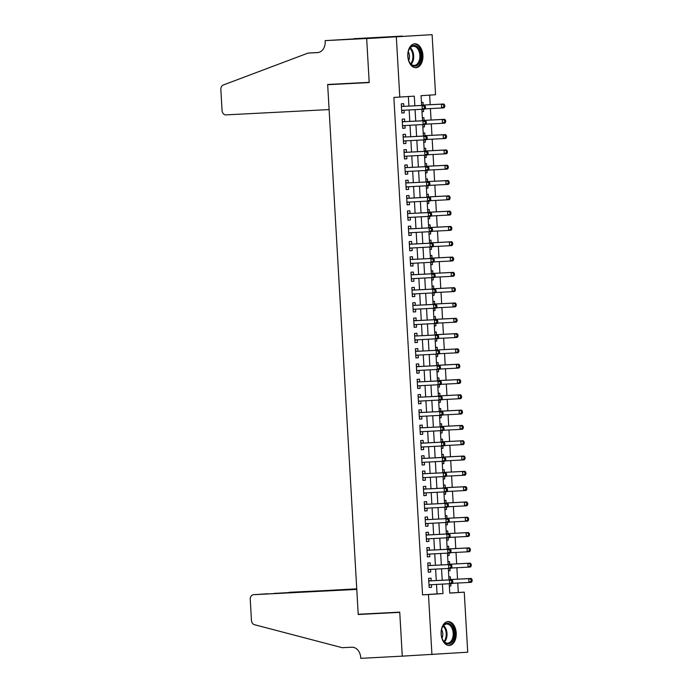 <?xml version="1.0" encoding="UTF-8"?>
<svg xmlns="http://www.w3.org/2000/svg" width="693" height="693" viewBox="0 0 693 693"><rect width="100%" height="100%" fill="white"/><g stroke="black" fill="none" stroke-linecap="round" stroke-linejoin="round"><path stroke-width="1.04" d="M441.138 634.026A11.954 7.554 -92.9 0 1 448.068 621.578A11.954 7.554 -92.9 0 1 456.219 633.012A11.954 7.554 -92.9 0 1 449.289 645.46A11.954 7.554 -92.9 0 1 441.138 634.026M407.822 56.254A11.954 7.554 -92.9 0 1 414.752 43.806A11.954 7.554 -92.9 0 1 422.903 55.241A11.954 7.554 -92.9 0 1 415.982 67.689A11.954 7.554 -92.9 0 1 407.822 56.254M449.74 593.026L464.249 592.143L467.714 652.217L402.278 656.141L399.74 612.136L358.212 614.275L327.676 84.711L369.204 82.58L366.666 38.574L432.103 34.65L435.568 94.724L421.067 95.695L421.63 105.449M458.316 592.446L457.77 583.03M457.553 579.166L456.886 567.723M456.67 563.859L456.011 552.416M455.786 548.553L455.128 537.118M454.903 533.246L454.244 521.812M454.019 517.948L453.361 506.505M453.135 502.642L452.477 491.198M452.252 487.335L451.593 475.892M451.368 472.028L450.71 460.585M450.493 456.722L449.826 445.287M449.61 441.415L448.951 429.981M448.726 426.117L448.068 414.674M447.843 410.81L447.184 399.367M446.959 395.504L446.301 384.061M446.075 380.197L445.417 368.754M445.192 364.89L444.534 353.456M444.308 349.584L443.65 338.149M443.433 334.286L442.766 322.843M442.55 318.979L441.891 307.536M441.666 303.673L441.008 292.229M440.783 288.366L440.124 276.923M439.899 273.059L439.241 261.625M439.015 257.753L438.357 246.318M438.132 242.455L437.474 231.012M437.248 227.148L436.59 215.705M436.373 211.841L435.706 200.398M435.49 196.535L434.832 185.092M434.606 181.228L433.948 169.785M433.723 165.922L433.064 154.487M432.839 150.624L432.181 139.18M431.956 135.317L431.297 123.874M431.072 120.01L430.414 108.567M430.188 104.704L429.643 95.123M431.202 580.821L431.046 578.144L428.629 578.308L429.158 587.491L431.574 587.326L431.418 584.693M430.318 565.523L430.162 562.837L427.746 563.002L428.274 572.184L430.691 572.028L430.535 569.386M429.435 550.216L429.279 547.539L426.862 547.695L427.39 556.877L429.807 556.722L429.66 554.079M428.551 534.909L428.395 532.233L425.978 532.389L426.507 541.58L428.924 541.415L428.776 538.773M427.668 519.603L427.512 516.926L425.095 517.091L425.623 526.273L428.04 526.108L427.893 523.466M426.784 504.296L426.628 501.619L424.211 501.784L424.74 510.966L427.157 510.802L427.009 508.16M425.9 488.989L425.745 486.313L423.328 486.477L423.865 495.66L426.282 495.495L426.126 492.862M425.017 473.691L424.87 471.006L422.453 471.171L422.981 480.353L425.398 480.197L425.242 477.555M424.142 458.385L423.986 455.708L421.569 455.864L422.098 465.046L424.514 464.89L424.359 462.248M423.258 443.078L423.102 440.401L420.686 440.557L421.214 449.748L423.631 449.584L423.475 446.942M422.375 427.772L422.219 425.095L419.802 425.259L420.33 434.442L422.747 434.277L422.6 431.635M421.491 412.465L421.335 409.788L418.918 409.953L419.447 419.135L421.864 418.97L421.716 416.328M420.608 397.158L420.452 394.482L418.035 394.646L418.563 403.828L420.98 403.664L420.833 401.03M419.724 381.86L419.568 379.175L417.151 379.34L417.68 388.522L420.097 388.357L419.949 385.724M418.841 366.554L418.685 363.877L416.268 364.033L416.805 373.215L419.222 373.059L419.066 370.417M417.957 351.247L417.81 348.57L415.393 348.726L415.921 357.917L418.338 357.753L418.182 355.111M417.082 335.94L416.926 333.264L414.509 333.428L415.038 342.611L417.455 342.446L417.299 339.804M416.198 320.634L416.043 317.957L413.626 318.122L414.154 327.304L416.571 327.139L416.415 324.497M415.315 305.327L415.159 302.65L412.742 302.815L413.271 311.997L415.687 311.833L415.54 309.199M414.431 290.029L414.275 287.344L411.859 287.508L412.387 296.691L414.804 296.526L414.657 293.893M413.548 274.723L413.392 272.046L410.975 272.202L411.503 281.384L413.92 281.228L413.773 278.586M412.664 259.416L412.508 256.739L410.091 256.895L410.62 266.086L413.037 265.921L412.889 263.279M411.781 244.109L411.625 241.433L409.208 241.597L409.745 250.779L412.162 250.615L412.006 247.973M410.897 228.803L410.75 226.126L408.333 226.29L408.861 235.473L411.278 235.308L411.122 232.666M410.022 213.496L409.866 210.819L407.449 210.984L407.978 220.166L410.395 220.002L410.239 217.359M409.139 198.198L408.983 195.513L406.566 195.677L407.094 204.859L409.511 204.695L409.355 202.061M408.255 182.891L408.099 180.215L405.682 180.371L406.211 189.553L408.627 189.397L408.472 186.755M407.371 167.585L407.215 164.908L404.799 165.064L405.327 174.255L407.744 174.09L407.597 171.448M406.488 152.278L406.332 149.601L403.915 149.766L404.443 158.948L406.86 158.784L406.713 156.142M405.604 136.971L405.448 134.295L403.031 134.459L403.56 143.642L405.977 143.477L405.829 140.835M404.721 121.665L404.565 118.988L402.148 119.153L402.685 128.335L405.102 128.17L404.946 125.528M423.553 111.573L421.985 111.677L423.553 111.573L423.414 109.217M423.18 105.067L423.025 102.382L421.457 102.495M422.869 126.958L424.437 126.871L424.298 124.523M424.055 120.365L423.908 117.689L422.34 117.793M423.752 142.256L425.32 142.178L425.181 139.83M424.939 135.672L424.783 132.995L423.224 133.099M426.195 157.484L424.636 157.588L426.195 157.484L426.065 155.128M425.823 150.979L425.667 148.302L424.107 148.406M425.511 172.869L427.079 172.791L426.949 170.435M426.706 166.285L426.55 163.609L424.991 163.713M427.962 188.098L426.403 188.201L427.962 188.098L427.832 185.741M427.59 181.592L427.434 178.915L425.866 179.019M427.278 203.482L428.846 203.404L428.707 201.048M428.473 196.899L428.317 194.213L426.749 194.326M428.161 218.789L429.729 218.702L429.591 216.355M429.357 212.197L429.201 209.52L427.633 209.624M430.613 234.009L429.045 234.113L430.613 234.009L430.474 231.661M430.24 227.503L430.084 224.827L428.517 224.93M429.929 249.393L431.496 249.315L431.358 246.959M431.115 242.81L430.968 240.133L429.4 240.237M430.812 264.7L432.38 264.622L432.241 262.266M431.999 258.117L431.843 255.44L430.284 255.544M433.255 279.929L431.696 280.033L433.255 279.929L433.125 277.572M432.882 273.423L432.727 270.746L431.167 270.85M432.571 295.313L434.139 295.235L434.009 292.879M433.766 288.73L433.61 286.044L432.051 286.157M435.022 310.533L433.463 310.646L435.022 310.533L434.892 308.186M434.65 304.028L434.494 301.351L432.926 301.455M435.906 325.84L434.338 325.944L435.906 325.84L435.767 323.492M435.533 319.334L435.377 316.658L433.809 316.762M435.221 341.225L436.789 341.147L436.651 338.79M436.417 334.641L436.261 331.964L434.693 332.068M437.673 356.453L436.105 356.557L437.673 356.453L437.534 354.097M437.3 349.948L437.144 347.271L435.576 347.375M436.988 371.838L438.556 371.76L438.418 369.404M438.175 365.254L438.028 362.578L436.46 362.682M437.872 387.144L439.44 387.066L439.301 384.71M439.059 380.561L438.903 377.876L437.344 377.988M440.315 402.364L438.756 402.477L440.315 402.364L440.185 400.017M439.942 395.859L439.786 393.182L438.227 393.286M439.631 417.758L441.198 417.671L441.069 415.324M440.826 411.166L440.67 408.489L439.111 408.593M440.514 433.056L442.082 432.978L441.952 430.622M441.71 426.472L441.554 423.795L439.986 423.899M442.966 448.284L441.398 448.388L442.966 448.284L442.827 445.928M442.593 441.779L442.437 439.102L440.869 439.206M442.281 463.669L443.849 463.591L443.711 461.235M443.477 457.085L443.321 454.409L441.753 454.513M444.733 478.898L443.165 479.002L444.733 478.898L444.594 476.541M444.36 472.392L444.204 469.707L442.636 469.819M444.048 494.282L445.616 494.196L445.478 491.848M445.235 487.699L445.088 485.013L443.52 485.117M444.932 509.589L446.5 509.502L446.361 507.155M446.119 502.997L445.963 500.32L444.404 500.424M447.375 524.809L445.816 524.913L447.375 524.809L447.245 522.453M447.002 518.303L446.846 515.627L445.287 515.731M446.69 540.193L448.258 540.116L448.128 537.759M447.886 533.61L447.73 530.933L446.171 531.037M447.574 555.5L449.142 555.422L449.012 553.066M448.769 548.917L448.614 546.24L447.046 546.344M450.026 570.729L448.458 570.833L450.026 570.729L449.887 568.373M449.653 564.223L449.497 561.547L447.929 561.651M422.869 126.975L424.437 126.871M423.752 142.282L425.32 142.178M425.519 172.895L427.079 172.791M427.278 203.508L428.846 203.404M428.161 218.815L429.729 218.702M429.929 249.419L431.496 249.315M430.812 264.726L432.38 264.622M432.579 295.339L434.139 295.235M435.221 341.251L436.789 341.147M436.988 371.864L438.556 371.76M437.872 387.17L439.44 387.066M439.639 417.775L441.198 417.671M440.523 433.082L442.082 432.978M442.281 463.695L443.849 463.591M444.048 494.308L445.616 494.196M444.932 509.606L446.5 509.502M446.699 540.219L448.258 540.116M447.583 555.526L449.142 555.422M448.813 576.948L450.381 576.845L450.537 579.53M449.341 586.139L450.909 586.027L450.771 583.679M414.856 105.795L414.301 96.154L393.867 97.427L422.548 594.854L437.049 593.875L436.503 584.424M436.278 580.561L435.62 569.126M435.395 565.263L434.736 553.82M434.511 549.956L433.853 538.513M433.627 534.649L432.969 523.206M432.744 519.343L432.085 507.9M431.869 504.036L431.202 492.593M430.985 488.73L430.327 477.295M430.102 473.423L429.443 461.988M429.218 458.125L428.56 446.682M428.335 442.818L427.676 431.375M427.451 427.512L426.793 416.069M426.567 412.205L425.909 400.762M425.684 396.898L425.026 385.464M424.809 381.592L424.142 370.157M423.925 366.294L423.267 354.851M423.042 350.987L422.384 339.544M422.158 335.681L421.5 324.237M421.275 320.374L420.616 308.931M420.391 305.067L419.733 293.633M419.508 289.761L418.849 278.326M418.624 274.463L417.966 263.019M417.749 259.156L417.082 247.713M416.865 243.849L416.207 232.406M415.982 228.543L415.324 217.1M415.098 213.236L414.44 201.802M414.215 197.929L413.556 186.495M413.331 182.631L412.673 171.188M412.448 167.325L411.789 155.882M411.564 152.018L410.906 140.575M410.689 136.712L410.022 125.268M409.806 121.405L409.147 109.97M408.922 106.098L408.368 96.552M403.837 106.367L403.69 103.681L401.273 103.846L401.801 113.028L404.218 112.864L404.062 110.23M342.229 83.732L327.676 84.711M366.666 38.574L432.103 34.65M431.938 654.616L428.473 594.542L442.974 593.572L442.437 584.121M422.548 594.854L428.473 594.542M399.792 97.124L396.335 37.05M442.212 580.258L441.554 568.814M441.328 564.951L440.67 553.516M440.445 549.653L439.786 538.21M439.561 534.346L438.903 522.903M438.678 519.04L438.019 507.597M437.803 503.733L437.136 492.29M436.919 488.426L436.252 476.983M436.036 473.12L435.377 461.685M435.152 457.813L434.494 446.379M434.268 442.515L433.61 431.072M433.385 427.209L432.727 415.765M432.501 411.902L431.843 400.459M431.618 396.595L430.959 385.152M430.743 381.289L430.076 369.854M429.859 365.982L429.192 354.547M428.976 350.684L428.317 339.241M428.092 335.377L427.434 323.934M427.209 320.071L426.55 308.628M426.325 304.764L425.667 293.321M425.441 289.457L424.783 278.023M424.558 274.151L423.899 262.716M423.683 258.853L423.016 247.41M422.799 243.546L422.132 232.103M421.916 228.24L421.257 216.796M421.032 212.933L420.374 201.49M420.149 197.626L419.49 186.192M419.265 182.32L418.607 170.885M418.381 167.022L417.723 155.578M417.498 151.715L416.839 140.272M416.623 136.408L415.956 124.965M415.739 121.102L415.072 109.659M449.211 583.775L449.748 593.113L464.249 592.143M421.846 109.312L422.513 120.755M422.73 124.619L423.388 136.062M423.614 139.925L424.272 151.369M424.497 155.232L425.156 166.666M425.381 170.539L426.039 181.973M426.264 185.837L426.923 197.28M427.148 201.143L427.806 212.586M428.031 216.45L428.69 227.893M428.906 231.757L429.573 243.2M429.79 247.063L430.448 258.498M430.674 262.37L431.332 273.804M431.557 277.668L432.215 289.111M432.441 292.974L433.099 304.418M433.324 308.281L433.983 319.724M434.208 323.588L434.866 335.031M435.091 338.894L435.75 350.329M435.966 354.201L436.633 365.635M436.85 369.499L437.508 380.942M437.733 384.806L438.392 396.249M438.617 400.112L439.275 411.555M439.501 415.419L440.159 426.862M440.384 430.725L441.043 442.169M441.268 446.032L441.926 457.467M442.151 461.33L442.81 472.773M443.026 476.637L443.693 488.08M443.91 491.943L444.568 503.387M444.793 507.25L445.452 518.693M445.677 522.557L446.335 534M446.561 537.863L447.219 549.298M447.444 553.161L448.102 564.604M448.328 568.468L448.986 579.911M437.049 593.875L442.974 593.572M401.793 112.994L404.218 112.864M449.341 586.113L450.909 586.027M402.676 128.3L405.102 128.17M403.56 143.598L405.977 143.477M404.443 158.905L406.86 158.784M405.327 174.212L407.744 174.09M406.211 189.518L408.627 189.397M407.094 204.825L409.511 204.695M407.978 220.131L410.395 220.002M408.853 235.429L411.278 235.308M409.736 250.736L412.162 250.615M410.62 266.043L413.037 265.921M411.503 281.349L413.92 281.228M412.387 296.656L414.804 296.526M413.271 311.963L415.687 311.833M414.154 327.261L416.571 327.139M415.038 342.567L417.455 342.446M415.913 357.874L418.338 357.753M416.796 373.18L419.222 373.059M417.68 388.487L420.097 388.357M418.563 403.794L420.98 403.664M419.447 419.1L421.864 418.97M420.33 434.398L422.747 434.277M421.214 449.705L423.631 449.584M422.098 465.012L424.514 464.89M422.973 480.318L425.398 480.197M423.856 495.625L426.282 495.495M424.74 510.932L427.157 510.802M425.623 526.23L428.04 526.108M426.507 541.536L428.924 541.415M427.39 556.843L429.807 556.722M428.274 572.149L430.691 572.028M429.158 587.456L431.574 587.326M425.459 107.952L425.372 106.419L424.402 106.488L424.488 108.013L425.459 107.952L424.705 109.13L401.645 110.352M424.488 108.013L422.288 109.295L422.072 105.466L424.488 105.301L402.893 106.41A1.533 1.187 -93.8 0 1 402.442 106.324L401.386 105.847M402.893 106.41L422.072 105.466L424.402 106.488M402.85 110.291A1.533 1.187 -93.8 0 0 402.676 110.369L401.68 110.958M425.372 106.419L424.488 105.301M424.887 108.853L441.623 107.995L441.406 104.167L443.823 104.002L422.228 105.111A1.533 1.187 86.2 0 1 421.777 105.024L421.595 104.946M443.737 105.189L443.832 106.713L444.793 106.653L444.707 105.119L441.406 104.167L422.228 105.111M444.793 106.653L444.04 107.831L441.623 107.995L443.832 106.713M443.823 104.002L444.707 105.119M409.061 61.339A10.352 6.54 -92.9 0 1 408.783 50.087A10.352 6.54 -92.9 0 1 419.767 50.251A10.352 6.54 -92.9 0 1 418.416 64.284A10.352 6.54 -92.9 0 1 409.398 62.049A10.352 6.54 -92.9 0 1 409.061 61.339M409.286 61.833A9.581 6.055 87.1 0 0 414.31 65.393A9.581 6.055 87.1 0 0 419.317 60.3A9.581 6.055 87.1 0 0 418.78 50.693A9.581 6.055 87.1 0 0 413.331 46.258A9.581 6.055 87.1 0 0 408.697 50.32M408.705 60.43A6.826 4.314 87.1 0 0 408.688 52.616A6.826 4.314 87.1 0 0 408.264 51.776M415.116 67.654A11.885 7.51 87.1 0 0 420.564 49.428A11.885 7.51 87.1 0 0 413.894 43.928M442.377 639.111A10.352 6.54 -92.9 0 1 442.099 627.858A10.352 6.54 -92.9 0 1 453.083 628.023A10.352 6.54 -92.9 0 1 451.732 642.056A10.352 6.54 -92.9 0 1 442.714 639.821A10.352 6.54 -92.9 0 1 442.377 639.111M442.602 639.604A9.581 6.055 87.1 0 0 447.626 643.165A9.581 6.055 87.1 0 0 452.633 638.071A9.581 6.055 87.1 0 0 452.096 628.464A9.581 6.055 87.1 0 0 446.647 624.029A9.581 6.055 87.1 0 0 442.013 628.092M442.021 638.201A6.826 4.314 87.1 0 0 442.004 630.387A6.826 4.314 87.1 0 0 441.58 629.547M448.432 645.426A11.885 7.51 87.1 0 0 453.88 627.2A11.885 7.51 87.1 0 0 447.21 621.699M329.106 109.581L225.875 114.882A4.6 3.56 -93.8 0 1 222.055 110.473L220.85 89.579A4.6 3.56 -93.8 0 1 223.302 84.988L308.004 53.101L317.489 52.616A10.733 8.316 -93.8 0 0 317.593 52.607A10.733 8.316 -93.8 0 0 325.182 41.476L325.13 40.627L366.666 38.496L369.196 82.346L327.659 84.477L329.106 109.581M308.004 53.101L318.52 52.477M366.666 38.496L402.434 36.097L353.898 38.695L378.932 37.491M325.13 40.627L378.924 37.439M356.739 588.833L274.87 593.373M356.756 589.067L289.267 592.298A4.6 3.56 86.2 0 1 289.319 592.298M402.278 656.219L399.748 612.369L358.22 614.5L356.774 589.396L253.543 594.698A4.6 3.56 -93.8 0 0 253.499 594.707A4.6 3.56 -93.8 0 0 250.251 599.471L251.455 620.365A4.6 3.56 -93.8 0 0 254.418 624.688L342.29 647.712L351.775 647.219A10.733 8.316 86.2 0 1 360.698 657.51L360.75 658.35L407.129 655.89M358.22 614.5L372.773 613.522M356.765 589.171L253.543 594.698M274.168 593.416L274.818 593.269M426.342 123.259L426.256 121.725L425.285 121.786L425.372 123.319L426.342 123.259L425.589 124.437L402.529 125.658M425.372 123.319L423.172 124.593L422.955 120.773L425.372 120.608L403.776 121.717A1.533 1.187 -93.8 0 1 403.326 121.63L402.269 121.145M402.304 121.829L422.955 120.773L425.285 121.786M403.733 125.598A1.533 1.187 -93.8 0 0 403.56 125.676L402.564 126.265M426.256 121.725L425.372 120.608M427.226 138.565L427.139 137.032L426.169 137.093L426.256 138.626L427.226 138.565L426.472 139.743L403.413 140.965M426.256 138.626L424.055 139.899L423.839 136.079L426.256 135.915L404.66 137.023A1.533 1.187 -93.8 0 1 404.21 136.937L403.153 136.452M404.66 137.023L423.839 136.079L426.169 137.093M404.617 140.904A1.533 1.187 -93.8 0 0 404.443 140.982L403.447 141.571M427.139 137.032L426.256 135.915M428.109 153.863L428.014 152.339L427.053 152.399L427.139 153.933L428.109 153.863L427.356 155.041L404.288 156.263M427.139 153.933L424.939 155.206L424.714 151.377L427.131 151.221L405.535 152.33A1.533 1.187 -93.8 0 1 405.093 152.243L404.028 151.758M404.071 152.443L424.714 151.377L427.053 152.399M405.5 156.202A1.533 1.187 -93.8 0 0 405.327 156.289L404.331 156.869M428.014 152.339L427.131 151.221M428.993 169.17L428.898 167.637L427.936 167.706L428.023 169.239L428.993 169.17L428.239 170.348L405.171 171.569M428.023 169.239L425.823 170.513L425.597 166.684L428.014 166.528L406.419 167.637A1.533 1.187 -93.8 0 1 405.968 167.541L404.911 167.065M406.419 167.637L425.597 166.684L427.936 167.706M406.384 171.509A1.533 1.187 -93.8 0 0 406.202 171.595L405.206 172.176M428.898 167.637L428.014 166.528M425.771 124.16L442.506 123.302L442.29 119.473L444.707 119.309L423.111 120.417A1.533 1.187 86.2 0 1 422.661 120.331L422.479 120.253M444.62 120.495L444.707 122.02L445.677 121.959L445.59 120.426L442.29 119.473L422.496 120.487M445.677 121.959L444.923 123.137L442.506 123.302L444.707 122.02M444.707 119.309L445.59 120.426M426.645 139.466L443.39 138.6L443.173 134.78L445.59 134.615L423.995 135.724A1.533 1.187 86.2 0 1 423.544 135.637L423.362 135.551M445.504 135.793L445.59 137.327L446.561 137.266L446.474 135.733L443.173 134.78L423.995 135.724M446.561 137.266L445.807 138.444L443.39 138.6L445.59 137.327M445.59 134.615L446.474 135.733M427.529 154.764L444.274 153.907L444.057 150.078L446.474 149.922L424.878 151.031A1.533 1.187 86.2 0 1 424.428 150.944L424.246 150.857M446.387 151.1L446.474 152.633L447.444 152.564L447.357 151.039L444.057 150.078L424.263 151.1M447.444 152.564L446.69 153.742L444.274 153.907L446.474 152.633M446.474 149.922L447.357 151.039M428.413 170.071L445.157 169.213L444.932 165.384L447.349 165.229L425.753 166.337A1.533 1.187 86.2 0 1 425.311 166.242L425.13 166.164M447.271 166.407L447.357 167.94L448.328 167.871L448.232 166.346L444.932 165.384L425.138 166.407M448.328 167.871L447.574 169.049L445.157 169.213L447.357 167.94M447.349 165.229L448.232 166.346M429.868 184.477L429.781 182.943L428.82 183.013L428.906 184.546L429.868 184.477L429.123 185.655L406.055 186.876M428.906 184.546L426.706 185.819L426.481 181.99L428.898 181.826L407.302 182.935A1.533 1.187 -93.8 0 1 406.852 182.848L405.795 182.372M407.302 182.935L426.481 181.99L428.82 183.013M407.267 186.815A1.533 1.187 -93.8 0 0 407.086 186.893L406.089 187.482M429.781 182.943L428.898 181.826M429.296 185.377L446.041 184.52L445.816 180.691L448.232 180.526L426.637 181.635A1.533 1.187 86.2 0 1 426.186 181.549L426.013 181.471M448.154 181.713L448.241 183.247L449.211 183.177L449.116 181.644L445.816 180.691L426.637 181.635M449.211 183.177L448.458 184.355L446.041 184.52L448.241 183.247M448.232 180.526L449.116 181.644M430.751 199.783L430.665 198.25L429.695 198.319L429.79 199.844L430.751 199.783L430.006 200.961L406.938 202.183M429.79 199.844L427.59 201.126L427.364 197.297L429.781 197.133L408.186 198.241A1.533 1.187 -93.8 0 1 407.735 198.155L406.678 197.678M406.722 198.354L427.364 197.297L429.695 198.319M408.142 202.122A1.533 1.187 -93.8 0 0 407.969 202.2L406.973 202.789M430.665 198.25L429.781 197.133M430.18 200.684L446.924 199.827L446.699 195.998L449.116 195.833L427.52 196.942A1.533 1.187 86.2 0 1 427.07 196.855L426.897 196.777M449.038 197.02L449.125 198.544L450.086 198.484L450 196.951L446.699 195.998L426.905 197.011M450.086 198.484L449.341 199.662L446.924 199.827L449.125 198.544M449.116 195.833L450 196.951M431.635 215.09L431.548 213.557L430.578 213.626L430.674 215.151L431.635 215.09L430.881 216.268L407.822 217.489M430.674 215.151L428.465 216.424L428.248 212.604L430.665 212.439L409.069 213.548A1.533 1.187 -93.8 0 1 408.619 213.461L407.562 212.976M409.069 213.548L428.248 212.604L430.578 213.626M409.026 217.429A1.533 1.187 -93.8 0 0 408.853 217.507L407.856 218.096M431.548 213.557L430.665 212.439M431.063 215.991L447.808 215.133L447.583 211.304L450 211.14L428.404 212.249A1.533 1.187 86.2 0 1 427.953 212.162L427.772 212.084M449.913 212.327L450.008 213.851L450.97 213.791L450.883 212.257L447.583 211.304L427.789 212.318M450.97 213.791L450.225 214.969L447.808 215.133L450.008 213.851M450 211.14L450.883 212.257M432.519 230.397L432.432 228.863L431.462 228.924L431.548 230.457L432.519 230.397L431.765 231.575L408.705 232.796M431.548 230.457L429.348 231.731L429.132 227.91L431.548 227.746L409.953 228.855A1.533 1.187 -93.8 0 1 409.502 228.768L408.446 228.283M409.953 228.855L429.132 227.91L431.462 228.924M409.909 232.735A1.533 1.187 -93.8 0 0 409.736 232.813L408.74 233.402M432.432 228.863L431.548 227.746M431.947 231.297L448.683 230.431L448.466 226.611L450.883 226.446L429.288 227.555A1.533 1.187 86.2 0 1 428.837 227.469L428.655 227.382M450.796 227.625L450.892 229.158L451.853 229.097L451.767 227.564L448.466 226.611L429.288 227.555M451.853 229.097L451.1 230.275L448.683 230.431L450.892 229.158M450.883 226.446L451.767 227.564M433.402 245.694L433.316 244.17L432.345 244.231L432.432 245.764L433.402 245.694L432.649 246.873L409.589 248.103M432.432 245.764L430.232 247.037L430.015 243.208L432.432 243.052L410.836 244.161A1.533 1.187 -93.8 0 1 410.386 244.075L409.329 243.589M409.364 244.274L430.015 243.208L432.345 244.231M410.793 248.033A1.533 1.187 -93.8 0 0 410.62 248.12L409.624 248.7M433.316 244.17L432.432 243.052M432.83 246.595L449.566 245.738L449.35 241.918L451.767 241.753L430.171 242.862A1.533 1.187 86.2 0 1 429.721 242.775L429.539 242.689M451.68 242.931L451.767 244.464L452.737 244.395L452.65 242.871L449.35 241.918L429.556 242.931M452.737 244.395L451.983 245.573L449.566 245.738L451.767 244.464M451.767 241.753L452.65 242.871M434.286 261.001L434.199 259.477L433.229 259.537L433.316 261.07L434.286 261.001L433.532 262.179L410.473 263.401M433.316 261.07L431.115 262.344L430.899 258.515L433.316 258.359L411.72 259.468A1.533 1.187 -93.8 0 1 411.27 259.373L410.213 258.896M411.72 259.468L430.899 258.515L433.229 259.537M411.677 263.34A1.533 1.187 -93.8 0 0 411.503 263.427L410.507 264.007M434.199 259.477L433.316 258.359M433.705 261.902L450.45 261.044L450.233 257.216L452.65 257.06L431.055 258.168A1.533 1.187 86.2 0 1 430.604 258.073L430.422 257.995M452.564 258.238L452.65 259.771L453.62 259.702L453.534 258.177L450.233 257.216L430.44 258.238M453.62 259.702L452.867 260.88L450.45 261.044L452.65 259.771M452.65 257.06L453.534 258.177M435.169 276.308L435.074 274.774L434.113 274.844L434.199 276.377L435.169 276.308L434.416 277.486L411.347 278.707M434.199 276.377L431.999 277.65L431.774 273.822L434.19 273.657L412.595 274.766A1.533 1.187 -93.8 0 1 412.153 274.679L411.088 274.203M412.595 274.766L431.774 273.822L434.113 274.844M412.56 278.647A1.533 1.187 -93.8 0 0 412.387 278.725L411.391 279.314M435.074 274.774L434.19 273.657M434.589 277.209L451.334 276.351L451.117 272.522L453.534 272.358L431.938 273.466A1.533 1.187 86.2 0 1 431.488 273.38L431.306 273.302M453.447 273.544L453.534 275.078L454.504 275.008L454.417 273.475L451.117 272.522L431.938 273.466M454.504 275.008L453.75 276.186L451.334 276.351L453.534 275.078M453.534 272.358L454.417 273.475M436.053 291.614L435.958 290.081L434.996 290.15L435.083 291.675L436.053 291.614L435.299 292.792L412.231 294.014M435.083 291.675L432.882 292.957L432.657 289.128L435.074 288.964L413.478 290.072A1.533 1.187 -93.8 0 1 413.028 289.986L411.971 289.509M413.478 290.072L432.657 289.128L434.996 290.15M413.444 293.953A1.533 1.187 -93.8 0 0 413.262 294.031L412.266 294.62M435.958 290.081L435.074 288.964M435.473 292.515L452.217 291.658L451.992 287.829L454.409 287.664L432.813 288.773A1.533 1.187 86.2 0 1 432.371 288.686L432.189 288.609M454.331 288.851L454.417 290.376L455.388 290.315L455.292 288.782L451.992 287.829L432.198 288.842M455.388 290.315L454.634 291.493L452.217 291.658L454.417 290.376M454.409 287.664L455.292 288.782M436.928 306.921L436.841 305.388L435.88 305.457L435.966 306.982L436.928 306.921L436.183 308.099L413.115 309.321M435.966 306.982L433.766 308.255L433.541 304.435L435.958 304.27L414.362 305.379A1.533 1.187 -93.8 0 1 413.912 305.292L412.855 304.807M414.362 305.379L433.541 304.435L435.88 305.457M414.327 309.26A1.533 1.187 -93.8 0 0 414.145 309.338L413.149 309.927M436.841 305.388L435.958 304.27M436.356 307.822L453.101 306.964L452.875 303.136L455.292 302.971L433.697 304.08A1.533 1.187 86.2 0 1 433.246 303.993L433.073 303.915M455.214 304.158L455.301 305.682L456.271 305.622L456.176 304.088L452.875 303.136L433.697 304.08M456.271 305.622L455.518 306.8L453.101 306.964L455.301 305.682M455.292 302.971L456.176 304.088M437.811 322.228L437.725 320.694L436.755 320.755L436.85 322.288L437.811 322.228L437.066 323.406L413.998 324.627M436.85 322.288L434.65 323.562L434.424 319.742L436.841 319.577L415.246 320.686A1.533 1.187 -93.8 0 1 414.795 320.599L413.738 320.114M413.782 320.798L434.424 319.742L436.755 320.755M415.202 324.567A1.533 1.187 -93.8 0 0 415.029 324.645L414.033 325.234M437.725 320.694L436.841 319.577M437.24 323.129L453.984 322.262L453.759 318.442L456.176 318.278L434.58 319.386A1.533 1.187 86.2 0 1 434.13 319.3L433.957 319.213M456.098 319.456L456.185 320.989L457.146 320.928L457.059 319.395L453.759 318.442L433.965 319.456M457.146 320.928L456.401 322.106L453.984 322.262L456.185 320.989M456.176 318.278L457.059 319.395M438.695 337.526L438.608 336.001L437.638 336.062L437.733 337.595L438.695 337.526L437.941 338.704L414.882 339.934M437.733 337.595L435.525 338.868L435.308 335.04L437.725 334.884L416.129 335.992A1.533 1.187 -93.8 0 1 415.679 335.906L414.622 335.421M416.129 335.992L435.308 335.04L437.638 336.062M416.086 339.865A1.533 1.187 -93.8 0 0 415.913 339.951L414.916 340.532M438.608 336.001L437.725 334.884M438.123 338.427L454.868 337.569L454.643 333.749L457.059 333.584L435.464 334.693A1.533 1.187 86.2 0 1 435.013 334.606L434.832 334.52M456.973 334.762L457.068 336.296L458.03 336.226L457.943 334.702L454.643 333.749L434.849 334.762M458.03 336.226L457.285 337.404L454.868 337.569L457.068 336.296M457.059 333.584L457.943 334.702M439.579 352.832L439.492 351.308L438.522 351.368L438.608 352.902L439.579 352.832L438.825 354.01L415.765 355.232M438.608 352.902L436.408 354.175L436.192 350.346L438.608 350.19L417.013 351.299A1.533 1.187 -93.8 0 1 416.562 351.204L415.505 350.727M417.013 351.299L436.192 350.346L438.522 351.368M416.969 355.171A1.533 1.187 -93.8 0 0 416.796 355.258L415.8 355.838M439.492 351.308L438.608 350.19M439.007 353.733L455.743 352.876L455.526 349.047L457.943 348.891L436.347 350A1.533 1.187 86.2 0 1 435.897 349.904L435.715 349.826M457.856 350.069L457.952 351.602L458.913 351.533L458.827 350.008L455.526 349.047L436.347 350M458.913 351.533L458.16 352.711L455.743 352.876L457.952 351.602M457.943 348.891L458.827 350.008M440.462 368.139L440.376 366.606L439.405 366.675L439.492 368.208L440.462 368.139L439.709 369.317L416.649 370.538M439.492 368.208L437.292 369.482L437.075 365.653L439.492 365.488L417.896 366.597A1.533 1.187 -93.8 0 1 417.446 366.51L416.389 366.034M416.424 366.71L437.075 365.653L439.405 366.675M417.853 370.478A1.533 1.187 -93.8 0 0 417.68 370.556L416.684 371.145M440.376 366.606L439.492 365.488M439.89 369.04L456.626 368.182L456.41 364.353L458.827 364.189L437.231 365.298A1.533 1.187 86.2 0 1 436.781 365.211L436.599 365.133M458.74 365.376L458.827 366.909L459.797 366.84L459.71 365.306L456.41 364.353L436.616 365.376M459.797 366.84L459.043 368.018L456.626 368.182L458.827 366.909M458.827 364.189L459.71 365.306M441.346 383.446L441.259 381.912L440.289 381.982L440.376 383.506L441.346 383.446L440.592 384.624L417.532 385.845M440.376 383.506L438.175 384.788L437.959 380.959L440.376 380.795L418.78 381.904A1.533 1.187 -93.8 0 1 418.329 381.817L417.273 381.341M418.78 381.904L437.959 380.959L440.289 381.982M418.737 385.784A1.533 1.187 -93.8 0 0 418.563 385.862L417.567 386.451M441.259 381.912L440.376 380.795M440.765 384.346L457.51 383.489L457.293 379.66L459.71 379.495L438.115 380.604A1.533 1.187 86.2 0 1 437.664 380.518L437.482 380.44M459.624 380.682L459.71 382.207L460.68 382.146L460.594 380.613L457.293 379.66L437.5 380.674M460.68 382.146L459.927 383.324L457.51 383.489L459.71 382.207M459.71 379.495L460.594 380.613M442.229 398.752L442.134 397.219L441.172 397.288L441.259 398.813L442.229 398.752L441.476 399.93L418.407 401.152M441.259 398.813L439.059 400.086L438.834 396.266L441.25 396.101L419.655 397.21A1.533 1.187 -93.8 0 1 419.213 397.124L418.148 396.639M419.655 397.21L438.834 396.266L441.172 397.288M419.62 401.091A1.533 1.187 -93.8 0 0 419.447 401.169L418.451 401.758M442.134 397.219L441.25 396.101M441.649 399.653L458.394 398.796L458.177 394.967L460.594 394.802L438.998 395.911A1.533 1.187 86.2 0 1 438.548 395.824L438.366 395.746M460.507 395.989L460.594 397.513L461.564 397.453L461.477 395.92L458.177 394.967L438.998 395.911M461.564 397.453L460.81 398.631L458.394 398.796L460.594 397.513M460.594 394.802L461.477 395.92M443.113 414.059L443.018 412.526L442.056 412.586L442.143 414.119L443.113 414.059L442.359 415.237L419.291 416.458M442.143 414.119L439.942 415.393L439.717 411.573L442.134 411.408L420.538 412.517A1.533 1.187 -93.8 0 1 420.088 412.43L419.031 411.945M419.074 412.63L439.717 411.573L442.056 412.586M420.504 416.398A1.533 1.187 -93.8 0 0 420.322 416.476L419.326 417.065M443.018 412.526L442.134 411.408M442.532 414.96L459.277 414.093L459.052 410.273L461.469 410.109L439.873 411.218A1.533 1.187 86.2 0 1 439.431 411.131L439.249 411.044M461.391 411.287L461.477 412.82L462.448 412.759L462.352 411.226L459.052 410.273L439.258 411.287M462.448 412.759L461.694 413.938L459.277 414.093L461.477 412.82M461.469 410.109L462.352 411.226M443.988 429.357L443.901 427.832L442.94 427.893L443.026 429.426L443.988 429.357L443.243 430.535L420.175 431.765M443.026 429.426L440.826 430.7L440.601 426.871L443.018 426.715L421.422 427.824A1.533 1.187 -93.8 0 1 420.972 427.737L419.915 427.252M421.422 427.824L440.601 426.871L442.94 427.893M421.387 431.696A1.533 1.187 -93.8 0 0 421.205 431.782L420.209 432.363M443.901 427.832L443.018 426.715M443.416 430.258L460.161 429.4L459.935 425.58L462.352 425.415L440.757 426.524A1.533 1.187 86.2 0 1 440.306 426.438L440.133 426.351M462.274 426.593L462.361 428.127L463.331 428.057L463.236 426.533L459.935 425.58L440.757 426.524M463.331 428.057L462.577 429.244L460.161 429.4L462.361 428.127M462.352 425.415L463.236 426.533M444.871 444.663L444.785 443.139L443.815 443.199L443.91 444.733L444.871 444.663L444.126 445.842L421.058 447.063M443.91 444.733L441.71 446.006L441.484 442.177L443.901 442.021L422.306 443.13A1.533 1.187 -93.8 0 1 421.855 443.035L420.798 442.558M420.842 443.243L441.484 442.177L443.815 443.199M422.262 447.002A1.533 1.187 -93.8 0 0 422.089 447.089L421.093 447.669M444.785 443.139L443.901 442.021M444.3 445.564L461.044 444.707L460.819 440.878L463.236 440.722L441.64 441.831A1.533 1.187 86.2 0 1 441.19 441.736L441.017 441.658M463.158 441.9L463.245 443.433L464.206 443.364L464.119 441.839L460.819 440.878L441.025 441.9M464.206 443.364L463.461 444.542L461.044 444.707L463.245 443.433M463.236 440.722L464.119 441.839M445.755 459.97L445.668 458.437L444.698 458.506L444.793 460.039L445.755 459.97L445.001 461.148L421.942 462.37M444.793 460.039L442.584 461.313L442.368 457.484L444.785 457.319L423.189 458.428A1.533 1.187 -93.8 0 1 422.739 458.342L421.682 457.865M423.189 458.428L442.368 457.484L444.698 458.506M423.146 462.309A1.533 1.187 -93.8 0 0 422.973 462.387L421.976 462.976M445.668 458.437L444.785 457.319M445.183 460.871L461.928 460.013L461.703 456.185L464.119 456.02L442.524 457.129A1.533 1.187 86.2 0 1 442.073 457.042L441.891 456.964M464.033 457.207L464.128 458.74L465.09 458.671L465.003 457.137L461.703 456.185L441.909 457.207M465.09 458.671L464.345 459.849L461.928 460.013L464.128 458.74M464.119 456.02L465.003 457.137M446.639 475.277L446.552 473.743L445.582 473.813L445.668 475.337L446.639 475.277L445.885 476.455L422.825 477.676M445.668 475.337L443.468 476.619L443.251 472.791L445.668 472.626L424.073 473.735A1.533 1.187 -93.8 0 1 423.622 473.648L422.565 473.172M424.073 473.735L443.251 472.791L445.582 473.813M424.029 477.616A1.533 1.187 -93.8 0 0 423.856 477.694L422.86 478.283M446.552 473.743L445.668 472.626M446.067 476.178L462.803 475.32L462.586 471.491L465.003 471.327L443.407 472.435A1.533 1.187 86.2 0 1 442.957 472.349L442.775 472.271M464.916 472.513L465.012 474.038L465.973 473.977L465.887 472.444L462.586 471.491L443.407 472.435M465.973 473.977L465.22 475.155L462.803 475.32L465.012 474.038M465.003 471.327L465.887 472.444M447.522 490.583L447.435 489.05L446.465 489.119L446.552 490.644L447.522 490.583L446.768 491.761L423.709 492.983M446.552 490.644L444.352 491.926L444.135 488.097L446.552 487.933L424.956 489.041A1.533 1.187 -93.8 0 1 424.506 488.955L423.449 488.47M423.484 489.154L444.135 488.097L446.465 489.119M424.913 492.922A1.533 1.187 -93.8 0 0 424.74 493L423.744 493.589M447.435 489.05L446.552 487.933M448.406 505.89L448.319 504.357L447.349 504.417L447.435 505.951L448.406 505.89L447.652 507.068L424.592 508.29M447.435 505.951L445.235 507.224L445.019 503.404L447.435 503.239L425.84 504.348A1.533 1.187 -93.8 0 1 425.389 504.261L424.333 503.776M425.84 504.348L445.019 503.404L447.349 504.417M425.797 508.229A1.533 1.187 -93.8 0 0 425.623 508.307L424.627 508.896M448.319 504.357L447.435 503.239M449.289 521.188L449.194 519.663L448.232 519.724L448.319 521.257L449.289 521.188L448.536 522.366L425.467 523.596M448.319 521.257L446.119 522.531L445.894 518.702L448.31 518.546L426.715 519.655A1.533 1.187 -93.8 0 1 426.273 519.568L425.207 519.083M426.715 519.655L445.894 518.702L448.232 519.724M426.68 523.527A1.533 1.187 -93.8 0 0 426.507 523.613L425.511 524.194M449.194 519.663L448.31 518.546M446.95 491.484L463.686 490.627L463.47 486.798L465.887 486.633L444.291 487.742A1.533 1.187 86.2 0 1 443.841 487.655L443.659 487.577M465.8 487.82L465.887 489.345L466.857 489.284L466.77 487.751L463.47 486.798L443.676 487.811M466.857 489.284L466.103 490.462L463.686 490.627L465.887 489.345M465.887 486.633L466.77 487.751M447.825 506.791L464.57 505.925L464.353 502.104L466.77 501.94L445.175 503.049A1.533 1.187 86.2 0 1 444.724 502.962L444.542 502.875M466.684 503.118L466.77 504.651L467.74 504.591L467.654 503.057L464.353 502.104L444.56 503.118M467.74 504.591L466.987 505.769L464.57 505.925L466.77 504.651M466.77 501.94L467.654 503.057M448.709 522.089L465.453 521.231L465.237 517.411L467.654 517.247L446.058 518.355A1.533 1.187 86.2 0 1 445.608 518.269L445.426 518.182M467.567 518.425L467.654 519.958L468.624 519.889L468.537 518.364L465.237 517.411L446.058 518.355M468.624 519.889L467.87 521.075L465.453 521.231L467.654 519.958M467.654 517.247L468.537 518.364M450.173 536.495L450.078 534.97L449.116 535.031L449.203 536.564L450.173 536.495L449.419 537.673L426.351 538.894M449.203 536.564L447.002 537.837L446.777 534.008L449.194 533.853L427.598 534.961A1.533 1.187 -93.8 0 1 427.148 534.866L426.091 534.39M426.134 535.074L446.777 534.008L449.116 535.031M427.564 538.833A1.533 1.187 -93.8 0 0 427.382 538.92L426.386 539.5M450.078 534.97L449.194 533.853M449.592 537.396L466.337 536.538L466.112 532.709L468.529 532.553L446.933 533.662A1.533 1.187 86.2 0 1 446.491 533.575L446.309 533.489M468.451 533.731L468.537 535.265L469.507 535.195L469.412 533.671L466.112 532.709L446.318 533.731M469.507 535.195L468.754 536.373L466.337 536.538L468.537 535.265M468.529 532.553L469.412 533.671M451.048 551.801L450.961 550.268L450 550.337L450.086 551.871L451.048 551.801L450.303 552.979L427.234 554.201M450.086 551.871L447.886 553.144L447.661 549.315L450.078 549.151L428.482 550.259A1.533 1.187 -93.8 0 1 428.031 550.173L426.975 549.696M428.482 550.259L447.661 549.315L450 550.337M428.447 554.14A1.533 1.187 -93.8 0 0 428.265 554.227L427.269 554.807M450.961 550.268L450.078 549.151M450.476 552.702L467.221 551.845L466.995 548.016L469.412 547.851L447.817 548.96A1.533 1.187 86.2 0 1 447.366 548.873L447.193 548.795M469.334 549.038L469.421 550.571L470.391 550.502L470.296 548.969L466.995 548.016L447.202 549.038M470.391 550.502L469.637 551.68L467.221 551.845L469.421 550.571M469.412 547.851L470.296 548.969M451.931 567.108L451.845 565.575L450.874 565.644L450.97 567.169L451.931 567.108L451.186 568.286L428.118 569.507M450.97 567.169L448.769 568.451L448.544 564.622L450.961 564.457L429.365 565.566A1.533 1.187 -93.8 0 1 428.915 565.479L427.858 565.003M429.365 565.566L448.544 564.622L450.874 565.644M429.322 569.447A1.533 1.187 -93.8 0 0 429.149 569.525L428.153 570.114M451.845 565.575L450.961 564.457M451.36 568.009L468.104 567.151L467.879 563.322L470.296 563.158L448.7 564.267A1.533 1.187 86.2 0 1 448.25 564.18L448.076 564.102M470.218 564.345L470.304 565.869L471.266 565.809L471.179 564.275L467.879 563.322L448.7 564.267M471.266 565.809L470.521 566.987L468.104 567.151L470.304 565.869M470.296 563.158L471.179 564.275M452.815 582.415L452.728 580.881L451.758 580.951L451.853 582.475L452.815 582.415L452.061 583.593L429.002 584.814M451.853 582.475L449.644 583.757L449.428 579.928L451.845 579.764L430.249 580.873A1.533 1.187 -93.8 0 1 429.799 580.786L428.742 580.301M428.785 580.985L449.428 579.928L451.758 580.951M430.206 584.753A1.533 1.187 -93.8 0 0 430.032 584.831L429.036 585.42M452.728 580.881L451.845 579.764M452.243 583.315L468.988 582.458L468.763 578.629L471.179 578.464L449.584 579.573A1.533 1.187 86.2 0 1 449.133 579.487L448.951 579.409M471.093 579.651L471.188 581.176L472.15 581.115L472.063 579.582L468.763 578.629L448.969 579.643M472.15 581.115L471.405 582.293L468.988 582.458L471.188 581.176M471.179 578.464L472.063 579.582M401.42 106.393L402.442 106.324M401.645 110.438L402.676 110.369M410.308 47.765A9.581 6.055 -92.9 0 1 412.595 51.013A9.581 6.055 -92.9 0 1 411.157 64.215M410.663 63.747A9.269 5.856 87.1 0 0 411.85 51.213A9.269 5.856 87.1 0 0 409.866 48.276M443.624 625.536A9.581 6.055 -92.9 0 1 445.911 628.785A9.581 6.055 -92.9 0 1 444.464 641.987M443.97 641.519A9.269 5.856 87.1 0 0 445.157 628.984A9.269 5.856 87.1 0 0 443.182 626.048M402.295 121.699L403.326 121.63M402.304 121.812L403.776 121.717M402.529 125.745L403.56 125.676M403.179 137.006L404.21 136.937M403.413 141.051L404.443 140.982M404.062 152.304L405.093 152.243M404.071 152.425L405.535 152.33M404.296 156.358L405.327 156.289M404.946 167.611L405.968 167.541M405.18 171.665L406.202 171.595M423.111 120.417L422.496 120.461M424.878 151.031L424.255 151.074M425.753 166.337L425.138 166.372M405.829 182.917L406.852 182.848M406.063 186.963L407.086 186.893M406.713 198.224L407.735 198.155M406.722 198.345L408.186 198.241M406.947 202.269L407.969 202.2M427.52 196.942L426.905 196.985M407.597 213.531L408.619 213.461M407.83 217.576L408.853 217.507M428.404 212.249L427.789 212.292M408.48 228.837L409.502 228.768M408.705 232.883L409.736 232.813M409.355 244.135L410.386 244.075M409.364 244.257L410.836 244.161M409.589 248.189L410.62 248.12M430.171 242.862L429.556 242.905M410.239 259.442L411.27 259.373M410.473 263.496L411.503 263.427M431.055 258.168L430.44 258.203M411.122 274.749L412.153 274.679M411.356 278.794L412.387 278.725M412.006 290.055L413.028 289.986M412.24 294.101L413.262 294.031M432.813 288.773L432.198 288.816M412.889 305.362L413.912 305.292M413.123 309.407L414.145 309.338M413.773 320.668L414.795 320.599M413.782 320.781L415.246 320.686M414.007 324.714L415.029 324.645M434.58 319.386L433.965 319.43M414.657 335.975L415.679 335.906M414.89 340.02L415.913 339.951M435.464 334.693L434.849 334.736M415.54 351.273L416.562 351.204M415.765 355.327L416.796 355.258M416.415 366.58L417.446 366.51M416.424 366.701L417.896 366.597M416.649 370.625L417.68 370.556M437.231 365.298L436.616 365.341M417.299 381.886L418.329 381.817M417.532 385.932L418.563 385.862M438.115 380.604L437.5 380.648M418.182 397.193L419.213 397.124M418.416 401.238L419.447 401.169M419.066 412.5L420.088 412.43M419.074 412.612L420.538 412.517M419.3 416.545L420.322 416.476M439.873 411.218L439.258 411.261M419.949 427.806L420.972 427.737M420.183 431.852L421.205 431.782M420.833 443.104L421.855 443.035M420.842 443.225L422.306 443.13M421.067 447.158L422.089 447.089M441.64 441.831L441.025 441.865M421.716 458.411L422.739 458.342M421.95 462.456L422.973 462.387M442.524 457.129L441.909 457.172M422.6 473.717L423.622 473.648M422.825 477.763L423.856 477.694M423.475 489.024L424.506 488.955M423.484 489.137L424.956 489.041M423.709 493.07L424.74 493M424.359 504.331L425.389 504.261M424.592 508.376L425.623 508.307M425.242 519.637L426.273 519.568M425.476 523.683L426.507 523.613M444.291 487.742L443.676 487.785M445.175 503.049L444.56 503.092M426.126 534.935L427.148 534.866M426.134 535.057L427.598 534.961M426.36 538.989L427.382 538.92M446.933 533.662L446.318 533.697M427.009 550.242L428.031 550.173M427.243 554.287L428.265 554.227M447.817 548.96L447.202 549.003M427.893 565.549L428.915 565.479M428.127 569.594L429.149 569.525M428.776 580.855L429.799 580.786M428.776 580.968L430.249 580.873M429.01 584.901L430.032 584.831M449.584 579.573L448.969 579.617M253.499 594.707L267.957 593.736"/></g></svg>
